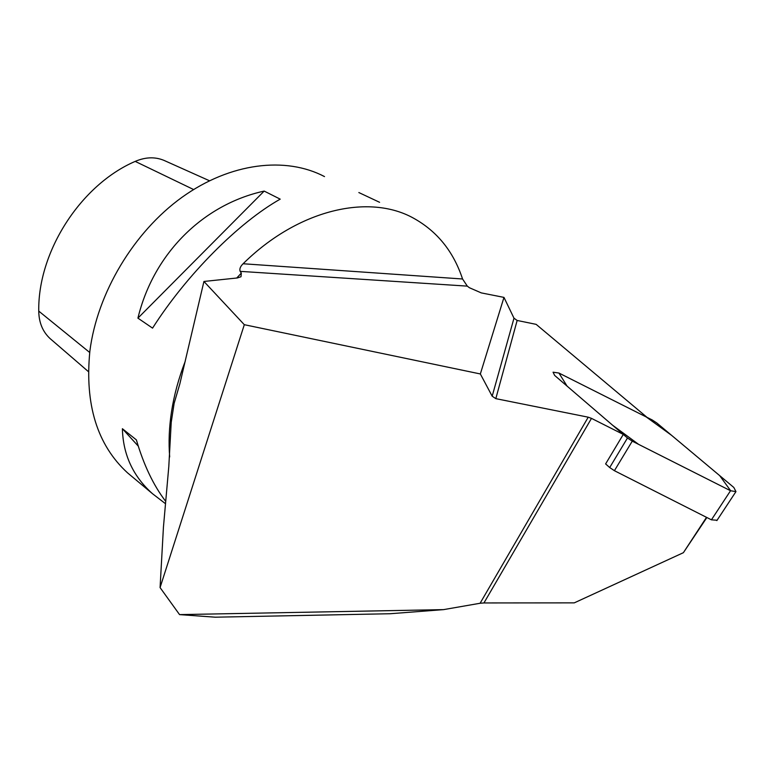 <?xml version="1.0" encoding="UTF-8"?>
<svg xmlns="http://www.w3.org/2000/svg" width="775" height="775" viewBox="0 0 775 775"><rect width="100%" height="100%" fill="white"/><g stroke="black" fill="none" stroke-linecap="round" stroke-linejoin="round"><path stroke-width="1.16" d="M623.294 434.417L605.614 463.925L609.692 467.538L627.469 438.001L554.648 375.429L623.294 434.417L591.49 418.374L483.939 602.95L574.275 602.863L683.385 552.691L706.509 517.332M706.868 517.516L683.385 552.691M179.558 614.614L443.571 609.625L390.174 613.732L215.188 617.191L179.558 614.614L160.076 587.586L244.309 324.696L203.932 281.461L179.829 383.935L174.142 403.31L171.227 422.317L168.795 466.608L163.428 527.271L160.076 587.586M443.571 609.625L480.103 603.26L588.225 417.192L591.49 418.374M495.816 398.65L492.183 396.199L513.99 318.186L517.148 320.463L495.816 398.65L588.225 417.192M203.932 281.461L237.382 277.954L241.006 276.743L241.316 273.1L240.153 271.357C239.32 269.002 240.308 266.474 243.098 263.752L462.559 278.99L467.315 286.13L469.379 287.719L481.275 292.892L503.973 297.397L480.345 373.957L492.183 396.199M480.345 373.957L244.309 324.696M483.939 602.95L480.103 603.26M513.99 318.186L503.973 297.397M717.078 520.248L711.431 519.822L730.534 490.74L735.959 491.612L733.828 487.465L656.793 422.956L652.172 419.943L558.94 373.046L553.069 372.194L558.94 373.046L646.253 416.969L671.634 435.376L719.694 475.627L730.709 490.827L638.619 444.375L612.56 425.194L567.077 386.115L558.93 373.046L647.018 417.357L536.145 324.357L517.148 320.463M132.641 477.119L127.487 472.808C97.166 444.966 84.63 404.366 89.881 351.027C97.243 293.076 133.668 232.064 182.018 197.286C230.456 162.537 285.83 156.25 324.512 176.584M462.559 278.99C453.511 251.517 437.119 231.212 413.356 218.075C368.929 193.411 298.172 209.347 243.098 263.752M379.595 202.304L358.844 192.549M165.24 503.517L152.578 493.772C133.126 476.431 123.06 454.751 122.392 428.72L136.381 439.88C143.675 464.787 153.363 485.179 165.453 501.038M152.559 328.125L137.921 318.137C153.528 253.425 203.302 204.406 264.178 191.086L280.201 199.146C238.632 222.58 186.552 274.786 152.559 328.125M51.257 339.586L49.997 338.501C42.664 331.632 38.915 322.507 38.75 311.104C37.791 251.604 80.784 184.77 135.199 161.394C146.155 156.705 156.376 156.647 165.869 161.229L209.444 180.749M264.178 191.086L137.921 318.137M122.392 428.72L138.26 446.109M553.069 372.194L554.648 375.429L553.069 372.194M171.227 422.317L174.142 403.31M730.534 490.74L632.264 441.159L614.41 470.696L609.692 467.538M711.431 519.822L614.41 470.696M627.469 438.001L632.264 441.159M241.316 273.1L236.753 278.012M185.225 361.344C178.647 378.307 174.065 395.173 171.478 411.942C169.105 427.626 168.504 442.622 169.686 456.94M135.199 161.394L193.595 189.536M38.75 311.104L89.697 352.47M467.315 286.13L240.153 271.357M152.578 493.772L127.487 472.808M49.997 338.501L88.36 371.583M716.836 520.616L735.959 491.612"/></g></svg>
